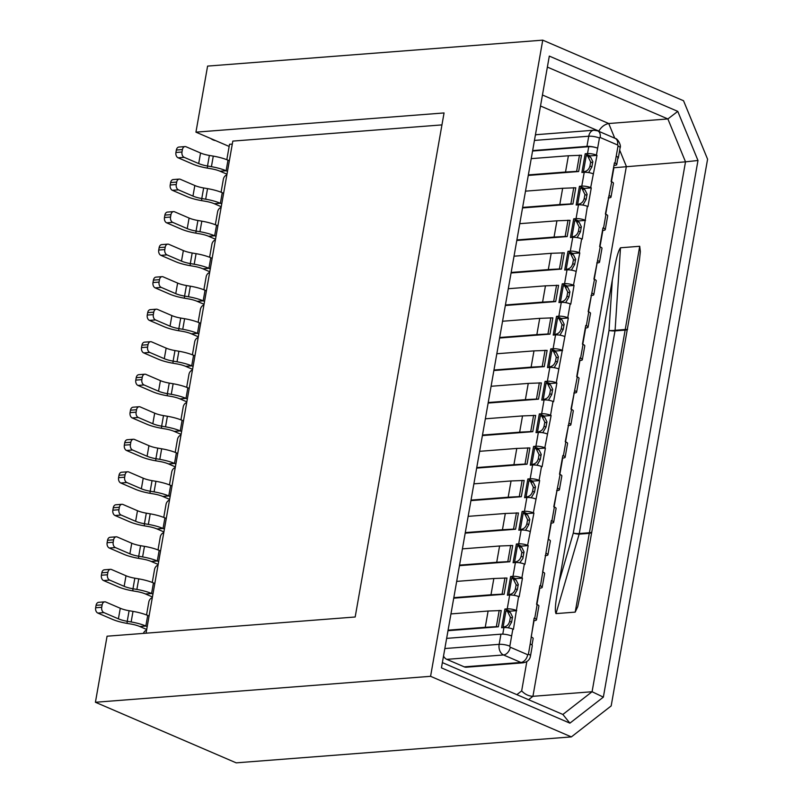 <?xml version="1.0" encoding="UTF-8"?>
<svg xmlns="http://www.w3.org/2000/svg" width="803" height="803" viewBox="0 0 803 803"><rect width="100%" height="100%" fill="white"/><g stroke="black" fill="none" stroke-linecap="round" stroke-linejoin="round"><path stroke-width="1.2" d="M542.748 40.15L683.534 100.736L707.584 159.185L611.173 705.927L571.365 736.903L236.202 762.85L95.416 702.264L107.07 636.207L355.177 616.995L444.059 112.942L195.942 132.154L207.596 66.097L542.748 40.15L430.579 676.317L95.416 702.264M571.365 736.903L430.579 676.317M603.354 697.124L569.909 723.152L441.439 667.865L549.312 56.09L677.772 111.376L697.978 160.49L603.354 697.124L592.082 691.734L685.511 161.835L613.904 167.747L613.663 167.154M441.951 124.897L232.82 141.097L146.046 633.196M146.558 630.265A4.256 2.851 -66.7 0 0 143.396 633.396M441.439 667.865L549.312 56.09M535.651 135.024A8.522 5.962 -94.4 0 1 537.177 134.613L593.899 130.227A8.522 5.962 -94.4 0 0 588.75 136.219L534.708 140.405M523.034 662.816A8.522 5.962 -94.4 0 1 520.936 662.455L503.521 654.967A8.522 5.962 -94.4 0 1 499.155 644.337L500.942 634.169A7.669 1.887 10 0 1 511.631 635.996L509.835 646.164A0.853 0.592 85.6 0 0 510.276 647.228L527.691 654.716A0.853 0.592 85.6 0 0 528.414 654.154L530.201 643.996A7.669 1.887 10 0 1 532.299 645.742L530.502 655.91C529.85 659.765 527.36 662.063 523.034 662.816L466.312 667.213A8.522 5.962 -94.4 0 1 464.224 666.851L446.799 659.353A8.522 5.962 -94.4 0 1 443.718 656.422M596.418 155.12A6.384 1.576 -170 0 0 587.515 153.594L588.74 146.688A6.384 1.576 10 0 1 597.643 148.204L596.418 155.12L597 155.36L590.687 187.631L591.269 187.882L587.967 206.582L587.384 206.331L582.235 239.103L581.653 238.852L579.214 252.674L579.796 252.925L573.483 285.195L574.065 285.446L570.772 304.146L570.19 303.895L567.751 317.717L568.333 317.968L556.278 382.75L556.86 383.001L553.568 401.701L552.986 401.45L550.547 415.271L551.129 415.522L544.815 447.793L545.398 448.044L542.095 466.744L541.513 466.493L539.084 480.314L539.656 480.565L533.343 512.826L533.925 513.077L527.611 545.347L528.193 545.598L524.891 564.298L524.319 564.047L521.88 577.869L522.462 578.12L519.16 596.82L518.577 596.569L513.428 629.341L512.846 629.09L511.631 635.996M530.201 643.996L534.136 618.129L534.718 618.38L537.157 604.559L536.575 604.318L539.877 585.618L540.459 585.869L551.34 520.575L551.922 520.826L554.361 507.004L553.779 506.753L560.092 474.483L559.51 474.232L562.813 455.532L563.395 455.783L565.824 441.961L565.252 441.72L571.565 409.45L570.983 409.199L577.297 376.928L576.715 376.677L580.017 357.977L580.589 358.228L583.028 344.407L582.446 344.156L585.748 325.456L586.331 325.707L588.76 311.885L588.187 311.634L594.501 279.364L593.919 279.113L600.232 246.852L599.65 246.601L602.953 227.901L603.535 228.152L605.964 214.331L605.382 214.08L611.705 181.809L611.123 181.558L614.415 162.858L614.998 163.109L616.212 156.204A6.384 1.576 10 0 1 617.959 157.659L616.744 164.575A6.384 1.576 -170 0 0 614.998 163.109M516.851 694.655L521.659 690.911C524.961 694.344 528.715 696.141 532.931 696.311L592.082 691.734L562.863 714.459L569.909 723.152M583.38 579.876L577.738 606.626L575.199 612.127L555.997 613.612C553.749 609.116 558.155 588.82 559.119 581.763L612.318 280.026C613.863 272.92 616.584 252.744 620.498 247.776L639.71 246.28L640.352 251.57L639.409 260.363L583.38 579.876M591.781 532.218A8.522 2.961 10.1 0 1 589.282 533.353L579.144 534.136A8.522 2.068 16.2 0 1 573.282 533.142A8.522 2.098 -170 0 0 579.274 533.533L614.998 330.896A8.522 2.098 10 0 1 609.015 330.495L612.318 280.026M627.544 329.421A8.522 2.098 10 0 1 625.135 330.113L614.998 330.896A8.522 5.962 85.6 0 0 615.088 330.284L620.498 247.776M697.978 160.49L685.511 161.835L667.875 118.944L677.772 111.376M562.863 714.459L442.614 662.706M198.17 337.591A4.256 2.851 -66.7 0 0 194.687 341.857L192.68 353.24A4.256 2.851 -66.7 0 0 192.66 354.926M192.439 370.113A4.256 2.851 -66.7 0 0 188.956 374.369L186.948 385.751A4.256 2.851 -66.7 0 0 186.928 387.437M186.697 402.624A4.256 2.851 -66.7 0 0 183.225 406.89L181.217 418.273A4.256 2.851 -66.7 0 0 181.197 419.959M180.966 435.146A4.256 2.851 -66.7 0 0 177.483 439.412L175.476 450.794A4.256 2.851 -66.7 0 0 175.456 452.48M175.235 467.667A4.256 2.851 -66.7 0 0 171.752 471.933L169.744 483.316A4.256 2.851 -66.7 0 0 169.724 485.002M169.503 500.189A4.256 2.851 -66.7 0 0 166.02 504.455L164.013 515.837A4.256 2.851 -66.7 0 0 163.993 517.523M163.762 532.71A4.256 2.851 -66.7 0 0 160.279 536.966L158.281 548.349A4.256 2.851 -66.7 0 0 158.261 550.035M158.03 565.222A4.256 2.851 -66.7 0 0 154.547 569.488L152.54 580.87A4.256 2.851 -66.7 0 0 152.52 582.556M152.299 597.743A4.256 2.851 -66.7 0 0 148.816 602.009L146.808 613.392A4.256 2.851 -66.7 0 0 146.788 615.078M198.391 322.404A4.256 2.851 113.3 0 1 198.411 320.718L200.419 309.336A4.256 2.851 -66.7 0 1 203.902 305.07M500.942 634.169L446.9 638.355M562.02 350.228A6.384 1.576 -170 0 0 553.116 348.713L550.788 348.893L547.495 367.593L549.814 367.413A6.384 1.576 10 0 1 558.717 368.928M553.116 348.713L555.546 334.891A6.384 1.576 10 0 1 564.449 336.417M556.278 382.75A6.384 1.576 -170 0 0 547.375 381.234L545.056 381.415L541.754 400.105L544.083 399.934A6.384 1.576 10 0 1 552.986 401.45M550.547 415.271A6.384 1.576 -170 0 0 541.644 413.746L539.325 413.926L536.023 432.626L538.351 432.446A6.384 1.576 10 0 1 547.255 433.971M544.815 447.793A6.384 1.576 -170 0 0 535.912 446.267L533.583 446.448L530.291 465.148L532.61 464.967A6.384 1.576 10 0 1 541.513 466.493M539.084 480.314A6.384 1.576 -170 0 0 530.181 478.789L527.852 478.969L524.56 497.669L526.878 497.489A6.384 1.576 10 0 1 535.782 499.014M533.343 512.826A6.384 1.576 -170 0 0 524.439 511.31L522.121 511.491L518.818 530.191L521.147 530.01A6.384 1.576 10 0 1 530.05 531.526M527.611 545.347A6.384 1.576 -170 0 0 518.708 543.832L516.389 544.012L513.087 562.712L515.416 562.532A6.384 1.576 10 0 1 524.319 564.047M521.88 577.869A6.384 1.576 -170 0 0 512.976 576.353L510.648 576.524L507.355 595.224L509.674 595.043A6.384 1.576 10 0 1 518.577 596.569M516.148 610.39A6.384 1.576 -170 0 0 507.235 608.865L504.916 609.045L501.624 627.745L503.943 627.565A6.384 1.576 10 0 1 512.846 629.09M531.425 637.08A6.384 1.576 10 0 1 533.162 638.546L532.008 645.09M533.694 620.679L534.527 620.609A6.384 1.576 -170 0 0 536.464 619.846A6.384 1.576 -170 0 0 534.718 618.38M537.157 604.559A6.384 1.576 10 0 1 538.903 606.024L536.464 619.846M539.425 588.157L540.258 588.087A6.384 1.576 -170 0 0 542.196 587.324A6.384 1.576 -170 0 0 540.459 585.869M542.888 572.047A6.384 1.576 10 0 1 544.635 573.503L542.196 587.324M545.157 555.636L545.99 555.576A6.384 1.576 -170 0 0 547.927 554.803A6.384 1.576 -170 0 0 546.191 553.347M548.63 539.526A6.384 1.576 10 0 1 550.366 540.981L547.927 554.803M550.898 523.114L551.731 523.054A6.384 1.576 -170 0 0 553.668 522.291A6.384 1.576 -170 0 0 551.922 520.826M554.361 507.004A6.384 1.576 10 0 1 556.098 508.47L553.668 522.291M556.63 490.593L557.463 490.533A6.384 1.576 -170 0 0 559.4 489.77A6.384 1.576 -170 0 0 557.653 488.304M560.092 474.483A6.384 1.576 10 0 1 561.839 475.948L559.4 489.77M562.361 458.081L563.194 458.011A6.384 1.576 -170 0 0 565.131 457.248A6.384 1.576 -170 0 0 563.395 455.783M565.824 441.961A6.384 1.576 10 0 1 567.57 443.427L565.131 457.248M568.092 425.56L568.925 425.49A6.384 1.576 -170 0 0 570.863 424.727A6.384 1.576 -170 0 0 569.126 423.271M571.565 409.45A6.384 1.576 10 0 1 573.302 410.905L570.863 424.727M573.834 393.038L574.667 392.968A6.384 1.576 -170 0 0 576.604 392.205A6.384 1.576 -170 0 0 574.858 390.75M577.297 376.928A6.384 1.576 10 0 1 579.033 378.384L576.604 392.205M579.565 360.517L580.398 360.457A6.384 1.576 -170 0 0 582.336 359.694A6.384 1.576 -170 0 0 580.589 358.228M583.028 344.407A6.384 1.576 10 0 1 584.775 345.872L582.336 359.694M229.146 146.447L195.942 132.154M227.068 159.807A4.256 2.851 -66.7 0 1 227.088 158.121L229.528 144.299L232.288 144.078M210.808 138.558A17.034 11.925 85.6 0 0 213.126 139.923A17.034 11.925 85.6 0 0 215.565 140.595M547.616 67.191L667.875 118.944L608.724 123.521C604.619 124.375 601.317 126.894 598.827 131.09L540.75 106.096M226.837 174.994A4.256 2.851 -66.7 0 0 223.354 179.26L221.347 190.632A4.256 2.851 -66.7 0 0 221.327 192.329M221.106 207.515A4.256 2.851 -66.7 0 0 217.623 211.771L215.616 223.154A4.256 2.851 -66.7 0 0 215.595 224.84M215.375 240.027A4.256 2.851 -66.7 0 0 211.892 244.293L209.884 255.675A4.256 2.851 -66.7 0 0 209.864 257.361M209.633 272.548A4.256 2.851 -66.7 0 0 206.16 276.814L204.153 288.197A4.256 2.851 -66.7 0 0 204.133 289.883M585.297 327.995L586.13 327.935A6.384 1.576 -170 0 0 588.067 327.172A6.384 1.576 -170 0 0 586.331 325.707M588.067 327.172L590.506 313.351A6.384 1.576 -170 0 0 588.76 311.885M567.751 317.717A6.384 1.576 -170 0 0 558.848 316.191L556.519 316.372L553.227 335.072L555.546 334.891M570.19 303.895A6.384 1.576 -170 0 0 561.287 302.37L558.958 302.55L562.261 283.85L564.579 283.67L567.018 269.848A6.384 1.576 10 0 1 575.922 271.374M617.818 158.472A7.669 1.887 -170 0 0 618.31 157.95A7.669 1.887 -170 0 0 616.212 156.204L618.009 146.036A0.853 0.592 85.6 0 0 617.567 144.972L600.152 137.484A0.853 0.592 85.6 0 0 599.429 138.046L597.643 148.204A7.669 1.887 -170 0 0 586.953 146.377L532.911 150.562M588.74 146.688L532.831 151.014M591.038 295.474L591.861 295.414A6.384 1.576 -170 0 0 593.808 294.651A6.384 1.576 -170 0 0 592.062 293.185M594.501 279.364A6.384 1.576 10 0 1 596.238 280.829L593.808 294.651M596.77 262.962L597.603 262.892A6.384 1.576 -170 0 0 599.54 262.129A6.384 1.576 -170 0 0 597.793 260.664M600.232 246.852A6.384 1.576 10 0 1 601.979 248.308L599.54 262.129M602.501 230.441L603.334 230.371A6.384 1.576 -170 0 0 605.271 229.608A6.384 1.576 -170 0 0 603.535 228.152M605.964 214.331A6.384 1.576 10 0 1 607.71 215.786L605.271 229.608M608.232 197.919L609.065 197.859A6.384 1.576 -170 0 0 611.003 197.086A6.384 1.576 -170 0 0 609.266 195.631M611.705 181.809A6.384 1.576 10 0 1 613.442 183.275L611.003 197.086M613.974 165.398L614.807 165.338A6.384 1.576 -170 0 0 616.744 164.575M590.687 187.631A6.384 1.576 -170 0 0 581.784 186.115L579.455 186.296L576.163 204.996L578.481 204.815A6.384 1.576 10 0 1 587.384 206.331M587.515 153.594L585.196 153.774L581.894 172.474L584.223 172.294A6.384 1.576 10 0 1 593.126 173.809M584.955 220.152A6.384 1.576 -170 0 0 576.052 218.637L573.723 218.817L570.431 237.507L572.75 237.337A6.384 1.576 10 0 1 581.653 238.852M579.214 252.674A6.384 1.576 -170 0 0 570.311 251.148L567.992 251.329L564.69 270.029L567.018 269.848M573.483 285.195A6.384 1.576 -170 0 0 564.579 283.67M516.72 610.641L509.855 611.173L504.916 609.045M509.654 612.318L509.855 611.173M512.314 618.119L511.601 622.184L509.664 621.301L510.387 617.236L512.314 618.119L512.575 617.055L510.487 612.699L507.265 611.224M508.339 627.846L511.601 622.184M522.462 578.12L515.586 578.652L510.648 576.524M515.385 579.796L515.586 578.652M518.045 585.598L517.333 589.663L515.406 588.79L516.118 584.725L518.045 585.598L518.316 584.534L516.219 580.178L512.997 578.702M514.071 595.334L517.333 589.663M528.193 545.598L521.318 546.13L516.389 544.012M521.117 547.275L521.318 546.13M523.787 553.086L523.064 557.152L521.137 556.268L521.85 552.203L523.787 553.086L524.048 552.012L521.96 547.656L518.728 546.191M522.924 558.356L523.064 557.152M519.802 562.813L522.934 558.356M533.925 513.077L527.049 513.609L522.121 511.491M526.848 514.753L527.049 513.609M529.518 520.565L528.806 524.63L526.868 523.747L527.591 519.682L529.518 520.565L529.779 519.491L527.691 515.135L524.469 513.669M525.543 530.291L528.806 524.63M539.656 480.565L532.79 481.097L527.852 478.969M532.59 482.232L532.79 481.097M535.25 488.043L534.537 492.109L532.6 491.225L533.322 487.16L535.25 488.043L535.521 486.969L533.423 482.613L530.201 481.148M531.275 497.77L534.537 492.109M545.398 448.044L538.522 448.576L533.583 446.448M538.321 449.72L538.522 448.576M540.991 455.522L540.268 459.587L538.341 458.704L539.054 454.639L540.991 455.522L541.252 454.458L539.164 450.102L535.932 448.626M537.006 465.248L540.268 459.587M551.129 415.522L544.253 416.054L539.325 413.926M544.053 417.199L544.253 416.054M546.723 423L546 427.066L544.073 426.192L544.785 422.127L546.723 423L546.984 421.936L544.896 417.58L541.664 416.105M542.738 432.737L546 427.066M556.86 383.001L549.985 383.533L545.056 381.415M549.784 384.677L549.985 383.533M552.454 390.489L551.741 394.554L549.804 393.671L550.527 389.606L552.454 390.489L552.715 389.415L550.627 385.059L547.405 383.593M548.479 400.215L551.741 394.554M562.592 350.479L555.726 351.011L550.788 348.893M555.525 352.156L555.726 351.011M558.185 357.967L557.473 362.033L555.535 361.149L556.258 357.084L558.185 357.967L558.456 356.893L556.359 352.537L553.137 351.072M554.211 367.694L557.473 362.033M568.333 317.968L561.458 318.5L556.519 316.372M561.257 319.634L561.458 318.5M563.927 325.446L563.204 329.511L561.277 328.628L561.99 324.563L563.927 325.446L564.188 324.372L562.1 320.016L558.868 318.55M559.942 335.172L563.204 329.511M574.065 285.446L567.189 285.978L562.261 283.85M566.988 287.113L567.189 285.978M569.658 292.924L568.936 296.99L567.008 296.106L567.721 292.041L569.658 292.924L569.919 291.86L567.831 287.504L564.609 286.029M565.673 302.651L568.936 296.99M579.796 252.925L572.93 253.457L567.992 251.329M572.72 254.601L572.93 253.457M575.39 260.403L574.677 264.468L572.74 263.585L573.462 259.53L575.39 260.403L575.651 259.339L573.563 254.983L570.341 253.507M571.415 270.139L574.677 264.468M585.538 220.403L578.662 220.935L573.723 218.817M578.461 222.08L578.662 220.935M581.121 227.881L580.408 231.947L578.481 231.073L579.194 227.008L581.121 227.881L581.392 226.817L579.294 222.461L576.072 220.986M577.146 237.618L580.408 231.947M591.269 187.882L584.393 188.414L579.455 186.296M584.193 189.558L584.393 188.414M586.863 195.37L586.14 199.435L584.213 198.552L584.925 194.487L586.863 195.37L587.123 194.296L585.036 189.94L581.804 188.474M582.878 205.096L586.14 199.435M597 155.36L590.125 155.892L585.196 153.774M589.924 157.037L590.125 155.892M592.594 162.848L591.871 166.914L589.944 166.03L590.657 161.965L592.594 162.848L592.855 161.774L590.767 157.418L587.545 155.953M588.609 172.575L591.871 166.914M448.345 630.154L485.243 627.294L488.114 611.033L451.216 613.894M454.086 597.633L490.984 594.772L493.845 578.511L456.947 581.372M459.818 565.111L496.716 562.261L499.586 546L462.689 548.85M465.549 532.59L502.447 529.739L505.318 513.478L468.42 516.339M471.291 500.078L508.179 497.218L511.049 480.957L474.151 483.818M477.022 467.557L513.92 464.696L516.781 448.435L479.883 451.296M482.754 435.035L519.651 432.175L522.522 415.914L485.624 418.775M488.485 402.514L525.383 399.663L528.254 383.402L491.356 386.253M494.226 369.992L531.114 367.142L533.985 350.881L497.087 353.732M499.958 337.481L536.856 334.62L539.716 318.359L502.829 321.22M505.689 304.959L542.587 302.099L545.458 285.838L508.56 288.699M511.421 272.438L548.319 269.577L551.189 253.316L514.291 256.177M517.162 239.916L554.06 237.066L556.921 220.805L520.023 223.656M522.894 207.395L559.791 204.544L562.652 188.283L525.764 191.134M528.625 174.883L565.523 172.023L568.394 155.762L531.496 158.623M488.114 611.033L501.233 610.531L498.372 626.792L448.255 630.676M499.205 610.41L496.344 626.671L485.243 627.294L486.237 627.735M493.845 578.511L506.974 578.019L504.103 594.28L453.996 598.155M504.946 577.899L502.076 594.16L490.984 594.772L491.968 595.214M499.586 546L512.705 545.498L509.835 561.759L459.728 565.633M510.678 545.378L507.807 561.638L496.716 562.261L497.709 562.692M505.318 513.478L518.437 512.976L515.576 529.237L465.459 533.122M516.409 512.856L513.539 529.117L502.447 529.739L503.441 530.181M511.049 480.957L524.168 480.455L521.308 496.716L471.19 500.6M522.141 480.335L519.28 496.595L508.179 497.218L509.172 497.659M516.781 448.435L529.91 447.933L527.039 464.194L476.932 468.079M527.882 447.813L525.011 464.074L513.92 464.696L514.904 465.138M522.522 415.914L535.641 415.422L532.77 431.683L482.663 435.557M533.614 415.302L530.743 431.562L519.651 432.175L520.645 432.616M528.254 383.402L541.373 382.901L538.512 399.161L488.395 403.036M539.345 382.78L536.484 399.041L525.383 399.663L526.377 400.095M533.985 350.881L547.114 350.379L544.243 366.64L494.126 370.514M545.076 350.259L542.216 366.519L531.114 367.142L532.108 367.573M539.716 318.359L552.845 317.858L549.975 334.118L499.867 338.003M550.818 317.737L547.947 333.998L536.856 334.62L537.849 335.062M545.458 285.838L558.577 285.336L555.706 301.597L505.599 305.481M556.549 285.216L553.679 301.476L542.587 302.099L543.581 302.54M551.189 253.316L564.308 252.825L561.448 269.075L511.33 272.96M562.281 252.704L559.42 268.955L548.319 269.577L549.312 270.019M556.921 220.805L570.05 220.303L567.179 236.564L517.062 240.438M568.022 220.183L565.151 236.443L554.06 237.066L555.044 237.497M562.652 188.283L575.781 187.782L572.91 204.042L522.803 207.917M573.754 187.661L570.883 203.922L559.791 204.544L560.785 204.976M568.394 155.762L581.513 155.26L578.652 171.521L528.535 175.405M579.485 155.14L576.614 171.4L565.523 172.023L566.516 172.464M498.372 626.792L496.344 626.671M510.387 617.236L507.456 611.314L505.97 610.852L503.12 627.043C506.502 626.772 508.69 624.854 509.664 621.301M504.304 627.544L503.12 627.043M147.21 626.611L145.845 626.029L147.712 615.459A21.3 5.25 -170 0 0 133.007 611.384L129.102 610.722A12.778 3.152 -170 0 1 120.279 608.272L105.765 602.029A4.256 2.981 85.6 0 0 104.721 601.848A4.256 2.981 85.6 0 0 102.152 604.85L101.72 607.289L95.647 607.761A4.256 2.981 85.6 0 0 97.836 613.07L112.35 619.314A21.3 5.25 -170 0 0 127.055 623.389L130.959 624.051A12.778 3.152 -170 0 1 139.782 626.501L146.698 629.482M504.103 594.28L502.076 594.16M516.118 584.725L513.197 578.792L511.712 578.331L508.851 594.521C512.234 594.25 514.422 592.333 515.406 588.79M510.035 595.023L508.851 594.521M152.941 594.1L151.576 593.507L153.443 582.938A21.3 5.25 -170 0 0 138.738 578.863L134.834 578.2A12.778 3.152 -170 0 1 126.011 575.761L111.497 569.508A4.256 2.981 85.6 0 0 110.453 569.327A4.256 2.981 85.6 0 0 107.883 572.328L107.451 574.767L101.389 575.239A4.256 2.981 85.6 0 0 103.567 580.549L118.081 586.792A21.3 5.25 -170 0 0 132.786 590.867L136.691 591.53A12.778 3.152 -170 0 1 145.514 593.979L152.44 596.96M509.835 561.759L507.807 561.638M521.85 552.203L518.929 546.271L517.443 545.809L514.582 562.01C517.975 561.729 520.153 559.811 521.137 556.268M515.777 562.501L514.582 562M158.673 561.578L157.308 560.986L159.175 550.416A21.3 5.25 -170 0 0 144.47 546.351L140.575 545.679A12.778 3.152 -170 0 1 131.752 543.24L117.238 536.996A4.256 2.981 85.6 0 0 116.194 536.816A4.256 2.981 85.6 0 0 113.614 539.807L113.183 542.246L107.12 542.718A4.256 2.981 85.6 0 0 109.308 548.027L123.823 554.281A21.3 5.25 -170 0 0 138.528 558.346L142.422 559.018A12.778 3.152 -170 0 1 151.245 561.458L158.171 564.439M515.576 529.237L513.539 529.117M527.591 519.682L524.66 513.749L523.175 513.288L520.324 529.488C523.707 529.207 525.885 527.3 526.868 523.747M521.508 529.99L520.324 529.488M164.404 529.057L163.049 528.464L164.906 517.905A21.3 5.25 -170 0 0 150.201 513.83L146.307 513.157A12.778 3.152 -170 0 1 137.484 510.718L122.969 504.475A4.256 2.981 85.6 0 0 121.926 504.294A4.256 2.981 85.6 0 0 119.346 507.285L118.924 509.724L112.852 510.196A4.256 2.981 85.6 0 0 115.04 515.516L129.554 521.759A21.3 5.25 -170 0 0 144.259 525.824L148.153 526.497A12.778 3.152 -170 0 1 156.976 528.936L163.902 531.917M521.308 496.716L519.28 496.595M533.322 487.16L530.392 481.238L528.906 480.766M532.6 491.225C531.626 494.778 529.438 496.686 526.055 496.967L528.906 480.776M527.24 497.469L526.055 496.967M170.146 496.535L168.781 495.953L170.648 485.383A21.3 5.25 -170 0 0 155.943 481.308L152.038 480.646A12.778 3.152 -170 0 1 143.215 478.197L128.701 471.953A4.256 2.981 85.6 0 0 127.657 471.773A4.256 2.981 85.6 0 0 125.087 474.764L124.656 477.203L118.583 477.675A4.256 2.981 85.6 0 0 120.771 482.994L135.285 489.238A21.3 5.25 -170 0 0 149.99 493.313L153.895 493.975A12.778 3.152 -170 0 1 162.718 496.415L169.634 499.396M527.039 464.194L525.011 464.074M539.054 454.639L536.133 448.716L534.647 448.255L531.787 464.445C535.169 464.174 537.358 462.257 538.341 458.704M532.981 464.947L531.787 464.445M175.877 464.014L174.512 463.431L176.379 452.862A21.3 5.25 -170 0 0 161.674 448.787L157.769 448.124A12.778 3.152 -170 0 1 148.946 445.675L134.442 439.432A4.256 2.981 85.6 0 0 133.388 439.251A4.256 2.981 85.6 0 0 130.819 442.252L130.387 444.691L124.324 445.153A4.256 2.981 85.6 0 0 126.513 450.473L141.017 456.716A21.3 5.25 -170 0 0 155.722 460.792L159.626 461.454A12.778 3.152 -170 0 1 168.449 463.903L175.375 466.884M532.77 431.683L530.743 431.562M544.785 422.127L541.864 416.195L540.379 415.733L537.518 431.924C540.911 431.653 543.089 429.735 544.073 426.192M538.713 432.426L537.518 431.924M181.608 431.492L180.243 430.91L182.11 420.34A21.3 5.25 -170 0 0 167.405 416.265L163.511 415.603A12.778 3.152 -170 0 1 154.688 413.164L140.174 406.91A4.256 2.981 85.6 0 0 139.13 406.73A4.256 2.981 85.6 0 0 136.55 409.731L136.119 412.17L130.056 412.642A4.256 2.981 85.6 0 0 132.244 417.951L146.758 424.195A21.3 5.25 -170 0 0 161.463 428.27L165.358 428.932A12.778 3.152 -170 0 1 174.181 431.382L181.107 434.363M538.512 399.161L536.484 399.041M550.527 389.606L547.596 383.673L546.11 383.212L543.26 399.412C546.642 399.131 548.82 397.214 549.804 393.671M544.444 399.904L543.26 399.402M187.34 398.981L185.985 398.388L187.842 387.819A21.3 5.25 -170 0 0 173.137 383.754L169.242 383.081A12.778 3.152 -170 0 1 160.419 380.642L145.905 374.399A4.256 2.981 85.6 0 0 144.861 374.208A4.256 2.981 85.6 0 0 142.282 377.209L141.86 379.648L135.787 380.12A4.256 2.981 85.6 0 0 137.975 385.43L152.49 391.683A21.3 5.25 -170 0 0 167.195 395.749L171.089 396.421A12.778 3.152 -170 0 1 179.912 398.86L186.838 401.841M544.243 366.64L542.216 366.519M556.258 357.084L553.327 351.152L551.842 350.69L548.991 366.891C552.374 366.61 554.562 364.692 555.535 361.149M550.175 367.393L548.991 366.891M193.081 366.459L191.716 365.867L193.583 355.307A21.3 5.25 -170 0 0 178.878 351.232L174.974 350.56A12.778 3.152 -170 0 1 166.151 348.121L151.637 341.877A4.256 2.981 85.6 0 0 150.593 341.697A4.256 2.981 85.6 0 0 148.023 344.688L147.591 347.127L141.529 347.599A4.256 2.981 85.6 0 0 143.707 352.908L158.221 359.162A21.3 5.25 -170 0 0 172.926 363.227L176.831 363.9A12.778 3.152 -170 0 1 185.654 366.339L192.569 369.32M549.975 334.118L547.947 333.998M561.99 324.563L559.069 318.64L557.583 318.169L554.722 334.369C558.105 334.088 560.293 332.181 561.277 328.628M555.917 334.871L554.722 334.369M198.813 333.938L197.448 333.355L199.315 322.786A21.3 5.25 -170 0 0 184.61 318.711L180.715 318.048A12.778 3.152 -170 0 1 171.892 315.599L157.378 309.356A4.256 2.981 85.6 0 0 156.324 309.175A4.256 2.981 85.6 0 0 153.754 312.166L153.323 314.605L147.26 315.077A4.256 2.981 85.6 0 0 149.448 320.397L163.963 326.64A21.3 5.25 -170 0 0 178.657 330.716L182.562 331.378A12.778 3.152 -170 0 1 191.385 333.817L198.311 336.798M555.706 301.597L553.679 301.476M567.721 292.041L564.8 286.119L563.315 285.657L560.454 301.848C563.847 301.567 566.025 299.66 567.008 296.106M561.648 302.35L560.464 301.848M204.544 301.416L203.189 300.834L205.046 290.264A21.3 5.25 -170 0 0 190.341 286.189L186.447 285.527A12.778 3.152 -170 0 1 177.624 283.078L163.109 276.834A4.256 2.981 85.6 0 0 162.065 276.654A4.256 2.981 85.6 0 0 159.486 279.655L159.054 282.094L152.992 282.556A4.256 2.981 85.6 0 0 155.18 287.875L169.694 294.119A21.3 5.25 -170 0 0 184.399 298.194L188.293 298.857A12.778 3.152 -170 0 1 197.116 301.306L204.042 304.277M561.448 269.075L559.42 268.955M573.462 259.53L570.531 253.597L569.046 253.136L566.195 269.326C569.578 269.055 571.766 267.138 572.74 263.585M567.38 269.828L566.195 269.326M210.286 268.895L208.921 268.312L210.777 257.743A21.3 5.25 -170 0 0 196.073 253.668L192.178 253.005A12.778 3.152 -170 0 1 183.355 250.566L168.841 244.313A4.256 2.981 85.6 0 0 167.797 244.132A4.256 2.981 85.6 0 0 165.227 247.133L164.796 249.572L158.723 250.044A4.256 2.981 85.6 0 0 160.911 255.354L175.425 261.597A21.3 5.25 -170 0 0 190.13 265.673L194.025 266.335A12.778 3.152 -170 0 1 202.848 268.784L209.774 271.765M567.179 236.564L565.151 236.443M579.194 227.008L576.263 221.076L574.787 220.614L571.927 236.805L573.111 237.307M578.481 231.073C577.498 234.617 575.309 236.534 571.927 236.815M216.017 236.383L214.652 235.791L216.519 225.221A21.3 5.25 -170 0 0 201.814 221.156L197.909 220.484A12.778 3.152 -170 0 1 189.086 218.045L174.572 211.791A4.256 2.981 85.6 0 0 173.528 211.611A4.256 2.981 85.6 0 0 170.959 214.612L170.527 217.051L164.464 217.523A4.256 2.981 85.6 0 0 166.643 222.832L181.157 229.076A21.3 5.25 -170 0 0 195.862 233.151L199.766 233.824A12.778 3.152 -170 0 1 208.589 236.263L215.515 239.244M572.91 204.042L570.883 203.922M584.925 194.487L582.004 188.554L580.519 188.093L577.658 204.293C581.051 204.012 583.229 202.095 584.213 198.552M578.853 204.795L577.658 204.293M221.748 203.862L220.383 203.269L222.25 192.7A21.3 5.25 -170 0 0 207.545 188.635L203.651 187.962A12.778 3.152 -170 0 1 194.828 185.523L180.314 179.28A4.256 2.981 85.6 0 0 179.26 179.099A4.256 2.981 85.6 0 0 176.69 182.09L176.258 184.529L170.196 185.001A4.256 2.981 85.6 0 0 172.384 190.311L186.898 196.564A21.3 5.25 -170 0 0 201.603 200.63L205.498 201.302A12.778 3.152 -170 0 1 214.321 203.741L221.247 206.722M578.652 171.521L576.614 171.4M590.657 161.965L587.736 156.043L586.25 155.571L583.4 171.772C586.782 171.491 588.96 169.584 589.944 166.03M584.584 172.274L583.4 171.772M227.48 171.34L226.125 170.758L227.982 160.188A21.3 5.25 -170 0 0 213.277 156.113L209.382 155.451A12.778 3.152 -170 0 1 200.559 153.002L186.045 146.758A4.256 2.981 85.6 0 0 185.001 146.578A4.256 2.981 85.6 0 0 182.422 149.569L181.99 152.008L175.927 152.48A4.256 2.981 85.6 0 0 178.115 157.8L192.63 164.043A21.3 5.25 -170 0 0 207.335 168.118L211.229 168.781A12.778 3.152 -170 0 1 220.052 171.22L226.978 174.201M147.712 615.459L149.067 616.042M153.443 582.938L154.808 583.53M159.175 550.416L160.54 551.009M164.906 517.905L166.271 518.487M170.648 485.383L172.003 485.966M176.379 452.862L177.744 453.444M182.11 420.34L183.475 420.933M187.842 387.819L189.207 388.411M193.583 355.307L194.938 355.89M199.315 322.786L200.68 323.368M205.046 290.264L206.411 290.847M210.777 257.743L212.143 258.335M216.519 225.221L217.874 225.814M222.25 192.7L223.615 193.292M227.982 160.188L229.347 160.771M129.102 610.722L127.235 621.291L131.14 621.954A21.3 5.25 10 0 1 145.845 626.029L139.782 626.501M134.834 578.2L132.977 588.77L136.871 589.432A21.3 5.25 10 0 1 151.576 593.507L145.514 593.979M140.575 545.679L138.708 556.248L142.603 556.921A21.3 5.25 10 0 1 157.308 560.986L151.245 561.458M146.307 513.157L144.44 523.727L148.344 524.399A21.3 5.25 10 0 1 163.049 528.464L156.976 528.936M152.038 480.646L150.181 491.215L154.076 491.878A21.3 5.25 10 0 1 168.781 495.953L162.718 496.415M157.769 448.124L155.912 458.694L159.807 459.356A21.3 5.25 10 0 1 174.512 463.431L168.449 463.903M163.511 415.603L161.644 426.172L165.538 426.835A21.3 5.25 10 0 1 180.243 430.91L174.181 431.382M169.242 383.081L167.375 393.651L171.28 394.323A21.3 5.25 10 0 1 185.985 398.388L179.912 398.86M174.974 350.56L173.117 361.129L177.011 361.802A21.3 5.25 10 0 1 191.716 365.867L185.654 366.339M180.715 318.048L178.848 328.618L182.743 329.28A21.3 5.25 10 0 1 197.448 333.355L191.385 333.817M186.447 285.527L184.58 296.096L188.484 296.759A21.3 5.25 10 0 1 203.189 300.834L197.116 301.306M192.178 253.005L190.311 263.575L194.216 264.237A21.3 5.25 10 0 1 208.921 268.312L202.848 268.784M197.909 220.484L196.052 231.053L199.947 231.716A21.3 5.25 10 0 1 214.652 235.791L208.589 236.263M203.651 187.962L201.784 198.532L205.678 199.204A21.3 5.25 10 0 1 220.383 203.269L214.321 203.741M209.382 155.451L207.515 166.01L211.42 166.683A21.3 5.25 10 0 1 226.125 170.758L220.052 171.22M127.055 623.389L127.235 621.291A12.778 3.152 10 0 1 118.412 618.842L103.908 612.599A4.256 2.981 85.6 0 1 101.72 607.289M95.647 607.761L96.079 605.321A4.256 2.981 -94.4 0 1 98.659 602.32L104.721 601.848M132.786 590.867L132.977 588.77A12.778 3.152 10 0 1 124.154 586.331L109.64 580.077A4.256 2.981 85.6 0 1 107.451 574.767M101.389 575.239L101.82 572.8A4.256 2.981 -94.4 0 1 104.39 569.799L110.453 569.327M138.528 558.346L138.708 556.248A12.778 3.152 10 0 1 129.885 553.809L115.371 547.566A4.256 2.981 85.6 0 1 113.183 542.246M107.12 542.718L107.552 540.278A4.256 2.981 -94.4 0 1 110.121 537.277L116.194 536.816M144.259 525.824L144.44 523.727A12.778 3.152 10 0 1 135.617 521.288L121.102 515.044A4.256 2.981 85.6 0 1 118.924 509.724M112.852 510.196L113.283 507.757A4.256 2.981 -94.4 0 1 115.853 504.766L121.926 504.294M149.99 493.313L150.181 491.215A12.778 3.152 10 0 1 141.358 488.766L126.844 482.523A4.256 2.981 85.6 0 1 124.656 477.203M118.583 477.675L119.015 475.235A4.256 2.981 -94.4 0 1 121.594 472.244L127.657 471.773M155.722 460.792L155.912 458.694A12.778 3.152 10 0 1 147.09 456.245L132.575 450.001A4.256 2.981 85.6 0 1 130.387 444.691M124.324 445.153L124.756 442.714A4.256 2.981 -94.4 0 1 127.326 439.723L133.388 439.251M161.463 428.27L161.644 426.172A12.778 3.152 10 0 1 152.821 423.733L138.307 417.48A4.256 2.981 85.6 0 1 136.119 412.17M130.056 412.642L130.487 410.203A4.256 2.981 -94.4 0 1 133.057 407.201L139.13 406.73M167.195 395.749L167.375 393.651A12.778 3.152 10 0 1 158.552 391.212L144.038 384.958A4.256 2.981 85.6 0 1 141.86 379.648M135.787 380.12L136.219 377.681A4.256 2.981 -94.4 0 1 138.799 374.68L144.861 374.208M172.926 363.227L173.117 361.129A12.778 3.152 10 0 1 164.294 358.69L149.78 352.447A4.256 2.981 85.6 0 1 147.591 347.127M141.529 347.599L141.95 345.16A4.256 2.981 -94.4 0 1 144.53 342.158L150.593 341.697M178.657 330.716L178.848 328.618A12.778 3.152 10 0 1 170.025 326.169L155.511 319.925A4.256 2.981 85.6 0 1 153.323 314.605M147.26 315.077L147.692 312.638A4.256 2.981 -94.4 0 1 150.261 309.647L156.324 309.175M184.399 298.194L184.58 296.096A12.778 3.152 10 0 1 175.757 293.647L161.242 287.404A4.256 2.981 85.6 0 1 159.054 282.094M152.992 282.556L153.423 280.117A4.256 2.981 -94.4 0 1 155.993 277.125L162.065 276.654M190.13 265.673L190.311 263.575A12.778 3.152 10 0 1 181.488 261.126L166.974 254.882A4.256 2.981 85.6 0 1 164.796 249.572M158.723 250.044L159.155 247.605A4.256 2.981 -94.4 0 1 161.734 244.604L167.797 244.132M195.862 233.151L196.052 231.053A12.778 3.152 10 0 1 187.229 228.614L172.715 222.361A4.256 2.981 85.6 0 1 170.527 217.051M164.464 217.523L164.886 215.084A4.256 2.981 -94.4 0 1 167.466 212.082L173.528 211.611M201.603 200.63L201.784 198.532A12.778 3.152 10 0 1 192.961 196.093L178.447 189.849A4.256 2.981 85.6 0 1 176.258 184.529M170.196 185.001L170.627 182.562A4.256 2.981 -94.4 0 1 173.197 179.561L179.26 179.099M207.335 168.118L207.515 166.01A12.778 3.152 10 0 1 198.692 163.571L184.178 157.328A4.256 2.981 85.6 0 1 181.99 152.008M175.927 152.48L176.359 150.041A4.256 2.981 -94.4 0 1 178.928 147.049L185.001 146.578M521.659 690.911L526.838 661.521M531.164 636.97L534.045 620.649M536.906 604.448L539.777 588.127M542.637 571.937L545.518 555.606M548.369 539.415L551.249 523.084M554.1 506.894L556.981 490.573M559.842 474.372L562.712 458.051M565.573 441.851L568.454 425.53M571.304 409.339L574.185 393.008M577.036 376.818L579.917 360.487M582.777 344.296L585.658 327.975M588.509 311.775L591.389 295.454M594.24 279.253L597.121 262.932M599.982 246.742L602.852 230.411M605.713 214.22L608.594 197.889M611.444 181.699L613.904 167.747M528.575 699.704L532.931 696.311L626.37 166.412L619.685 150.151M559.119 581.763L573.282 533.142L609.015 330.495A8.522 2.108 -176.2 0 0 615.088 330.284L625.236 329.501L639.71 246.28M555.997 613.612L579.144 534.136A8.522 5.962 85.6 0 0 579.274 533.533L589.412 532.75L625.135 330.113A8.522 5.962 85.6 0 0 625.236 329.501A8.522 1.215 -170.1 0 0 627.575 329.25M575.199 612.127L589.282 533.353A8.522 5.962 85.6 0 0 589.412 532.75A8.522 2.098 -170 0 0 591.811 532.058M527.691 654.716A7.669 5.139 -66.7 0 1 520.936 662.455L464.224 666.851M510.276 647.228A7.669 5.139 -66.7 0 1 503.521 654.967L446.799 659.353M509.835 646.164A7.669 1.887 10 0 0 499.155 644.337L445.113 648.523M547.375 381.234L549.814 367.413M541.644 413.746L544.083 399.934M535.912 446.267L538.351 432.446M530.181 478.789L532.61 464.967M524.439 511.31L526.878 497.489M518.708 543.832L521.147 530.01M512.976 576.353L515.416 562.532M507.235 608.865L509.674 595.043M502.778 634.149L503.943 627.565M530.502 655.91A7.669 1.887 -170 0 0 528.414 654.154M213.859 139.863L213.126 139.923M542.698 95.105L608.724 123.521L614.757 138.186M558.848 316.191L561.287 302.37M586.953 146.377L588.75 136.219A7.669 1.887 10 0 1 599.429 138.046M581.784 186.115L584.223 172.294M576.052 218.637L578.481 204.815M570.311 251.148L572.75 237.337M615.218 138.387A7.669 5.139 113.3 0 1 617.567 144.972M618.009 146.036A7.669 1.887 10 0 1 620.097 147.792L618.31 157.95M620.097 147.792C621.522 145.694 617.768 138.447 615.138 138.357L597.723 130.859A7.669 5.139 113.3 0 1 600.152 137.484M133.007 611.384L131.14 621.954M138.738 578.863L136.871 589.432M144.47 546.351L142.603 556.921M150.201 513.83L148.344 524.399M155.943 481.308L154.076 491.878M161.674 448.787L159.807 459.356M167.405 416.265L165.538 426.835M173.137 383.754L171.28 394.323M178.878 351.232L177.011 361.802M184.61 318.711L182.743 329.28M190.341 286.189L188.484 296.759M196.073 253.668L194.216 264.237M201.814 221.156L199.947 231.716M207.545 188.635L205.678 199.204M213.277 156.113L211.42 166.683M120.279 608.272L118.412 618.842M126.011 575.761L124.154 586.331M131.752 543.24L129.885 553.809M137.484 510.718L135.617 521.288M143.215 478.197L141.358 488.766M148.946 445.675L147.09 456.245M154.688 413.164L152.821 423.733M160.419 380.642L158.552 391.212M166.151 348.121L164.294 358.69M171.892 315.599L170.025 326.169M177.624 283.078L175.757 293.647M183.355 250.566L181.488 261.126M189.086 218.045L187.229 228.614M194.828 185.523L192.961 196.093M200.559 153.002L198.692 163.571M97.836 613.07L103.908 612.599M96.079 605.321L102.152 604.85M103.567 580.549L109.64 580.077M101.82 572.8L107.883 572.328M109.308 548.027L115.371 547.566M107.552 540.278L113.614 539.807M115.04 515.516L121.102 515.044M113.283 507.757L119.346 507.285M120.771 482.994L126.844 482.523M119.015 475.235L125.087 474.764M126.513 450.473L132.575 450.001M124.756 442.714L130.819 442.252M132.244 417.951L138.307 417.48M130.487 410.203L136.55 409.731M137.975 385.43L144.038 384.958M136.219 377.681L142.282 377.209M143.707 352.908L149.78 352.447M141.95 345.16L148.023 344.688M149.448 320.397L155.511 319.925M147.692 312.638L153.754 312.166M155.18 287.875L161.242 287.404M153.423 280.117L159.486 279.655M160.911 255.354L166.974 254.882M159.155 247.605L165.227 247.133M166.643 222.832L172.715 222.361M164.886 215.084L170.959 214.612M172.384 190.311L178.447 189.849M170.627 182.562L176.69 182.09M178.115 157.8L184.178 157.328M176.359 150.041L182.422 149.569M597.723 130.859L593.899 130.227"/></g></svg>

